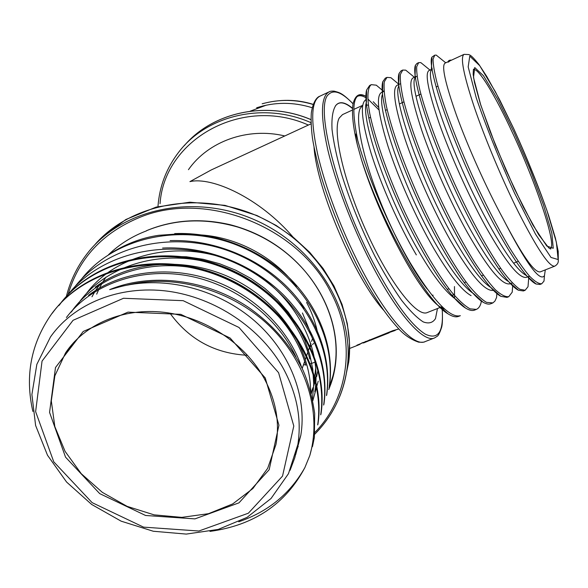 <?xml version="1.0" encoding="UTF-8"?>
<svg xmlns="http://www.w3.org/2000/svg" width="588" height="588" viewBox="0 0 588 588"><rect width="100%" height="100%" fill="white"/><g stroke="black" fill="none" stroke-linecap="round" stroke-linejoin="round"><path stroke-width="0.88" d="M366.273 96.403C353.359 90.06 350.529 104.76 357.776 140.503C367.412 175.981 388.514 225.902 410.204 262.807C433.297 300.784 450.018 318.409 460.36 315.683L458.64 316.366M376.269 85.179L371.337 84.657C367.537 87.347 366.794 97.093 369.734 113.403C374.475 136.659 386.331 171.262 402.074 206.27C418.112 241.161 436.553 273.089 451.444 291.876C458.603 300.262 464.821 305.922 470.091 308.854L476.346 309.391C478.595 308.472 480.183 306.216 481.116 302.614M390.88 77.689L387 77.395L384.309 81.732C383.648 87.171 384.309 95.183 386.301 105.767C391.417 128.941 403.581 163.611 419.384 198.715C435.502 233.87 453.84 266.092 468.445 285.121C475.435 293.588 481.462 299.343 486.526 302.372L492.891 302.901L494.927 301.093L496.573 297.462M414.408 77.285L405.72 70.148L402.787 70.06L400.428 74.279C399.965 79.593 400.832 87.524 403.03 98.071C408.513 121.15 421.067 156.041 436.913 191.262C449.401 218.266 461.867 241.793 474.31 261.858C482.109 273.714 489.106 282.997 495.302 289.708C500.91 294.779 505.393 297.102 508.752 296.675L512.199 292.192L512.729 285.209M429.99 70.082L420.824 62.615L418.693 62.629L416.671 66.731C416.444 72.001 417.531 79.872 419.928 90.361C425.859 113.433 438.575 148.147 454.59 183.677C470.841 219.111 488.849 251.767 502.836 271.311C509.495 280.035 515.161 286.025 519.836 289.281L525.165 290.244L528.017 286.709L528.84 276.404M436.2 55.096L434.775 55.184L433.062 59.087C433.055 64.283 434.363 72.111 436.98 82.577C443.286 105.517 456.384 140.436 472.443 175.996C485.019 203.286 497.375 227.166 509.495 247.658C517.028 259.749 523.695 269.245 529.509 276.154C534.735 281.454 538.806 283.989 541.732 283.761L544.003 281.093L544.466 275.625C539.887 282.358 526.128 263.475 503.196 218.986C522.166 255.464 534.536 273.089 540.313 271.862L554.749 266.151C549.464 267.18 537.432 249.327 518.653 212.591C502.652 180.634 485.166 139.055 474.354 107.361C463.535 74.727 460.088 57.065 464.028 54.368L449.916 60.887C448.585 62.093 447.968 62.431 448.049 61.887L448.063 61.872C448.387 60.557 449.541 59.976 451.51 60.145M357.776 140.503C357.217 138.452 355.402 131.249 355.461 135.247L357.386 144.964L361.348 159.238C380.054 220.743 421.625 297.109 441.022 307.362L444.565 309.082M539.924 284.452L536.094 284.004C524.136 279.021 494.515 230.555 468.438 172.284C442.404 114.234 427.601 64.254 431.952 57.117L434.76 55.154M525.172 290.259L523.386 290.957L518.462 290.229C505.445 284.1 475.846 236.472 450.643 180.009C425.367 123.553 411.24 74.125 415.459 65.231L416.965 63.445L418.693 62.622M508.76 296.697L506.996 297.388L500.829 296.315C486.813 289.009 457.464 242.543 433.018 187.623C408.491 132.822 394.945 83.966 399.09 73.419L401.06 70.832L402.773 70.031M492.494 303.085L490.737 303.776C488.76 304.533 486.247 304.033 483.196 302.269C468.246 293.853 439.302 248.555 415.525 195.179C391.689 141.774 378.856 93.882 382.795 81.703L385.294 78.182L386.992 77.373M476.353 309.413L474.619 310.096C472.282 311.023 469.283 310.361 465.608 308.105C449.842 298.704 421.17 254.332 398.223 202.654C375.151 150.895 362.722 103.363 366.603 90.023L369.661 85.458L371.337 84.657M458.64 316.351C455.891 317.454 452.312 316.587 447.902 313.757C425.947 301.556 381.134 221.58 361.348 159.238M328.751 389.535L330.963 383.714C343.701 347.442 332.977 303.415 304.283 270.377C286.481 250.04 264.365 235.619 237.934 227.115C205.579 217.788 175.092 218.993 146.471 230.724M108.604 254.626C119.268 244.336 131.91 236.413 146.53 230.849M329.015 387.882L332.749 376.54C343.069 339.394 328.942 294.735 297.668 263.211C278.719 244.226 256.081 231.356 229.754 224.609C200.074 217.891 172.313 219.927 146.463 230.709M332.749 376.533L330.956 383.714M398.921 328.964L392.813 330.669L356.923 345.193M357.114 345.193L359.349 344.619L362.304 342.738M293.228 237.295C259.587 197.913 211.893 176.407 189.917 181.626L211.261 169.939L311.052 123.825M303.437 364.905L305.65 364.656M309.773 363.862L310.832 363.582M311.809 363.296L314.455 362.37M313.625 343.414L312.507 344.583M311.574 345.546L309.347 347.787M383.92 310.538C355.27 279.124 317.013 189.821 314.043 147.412M284.79 135.96C247.614 127.023 208.167 141.355 188.454 169.682M160.046 203.683C164.25 139.687 242.08 95.352 308.391 125.053M335.314 106.296C332.632 110.853 331.536 118.556 332.022 129.404C333.506 141.936 336.652 156.746 341.452 173.835C350.088 201.419 361.275 228.938 375.004 256.39C384.052 273.361 392.902 287.973 401.538 300.218C409.777 310.699 417.01 317.932 423.235 321.908C428.711 323.944 432.797 322.834 435.48 318.593L437.487 308.516M352.506 108.545C344.605 101.878 338.857 101.092 335.248 106.185C338.85 100.967 344.605 101.651 352.528 108.229M365.273 341.966L363.435 343.01L369.595 340.489L365.097 341.635M369.315 339.967L369.595 340.489M369.661 339.827L370.212 340.327L389.197 332.808M388.264 333.19L370.212 340.327M395.129 330.471L388.984 332.587L397.532 329.28M386.772 333.697L386.5 333.168M357.159 96.542C359.54 95.124 362.642 95.631 366.471 98.071M367.978 99.107L378.973 109.941M454.473 286.547L454.539 298.344M362.708 105.333L360.179 108.383C355.505 118.144 361.135 150.058 375.497 189.079C389.837 228.063 411.137 268.907 427.263 289.127M452.841 296.455L453.142 293.934M368.382 105.348L366.434 104.774M352.455 110.029L342.51 114.609L339.254 118.012C332.102 130.507 343.826 182.03 366.883 232.591C389.851 283.225 416.973 317.542 427.307 312.551L442.022 306.716L442.161 308.024M432.966 295.749L432.952 295.058M302.43 312.963L311.559 335.145M315.756 367.853L313.72 384.508M313.007 387.61L311.302 393.6M91.971 296.778L94.764 291.802M95.609 290.428L99.629 284.849M299.998 301.931L303.893 308.252M318.218 381.156L312.867 400.597M306.576 302.408C311.868 312.338 315.572 322.577 317.674 333.124M318.005 369.977L316.638 376.658M316.028 378.907L313.691 385.985M313 387.764L310.993 392.402M96.682 294.162L98.813 289.399M99.453 288.105L102.033 283.32M102.819 281.997L105.965 277.132M193.121 234.656C232.238 234.641 272.883 255.089 296.345 286.466M536.094 284.019L526.142 275.397C517.918 270.965 505.636 254.082 489.297 224.734C455.134 163.42 424.551 76.638 431.364 70.119L432.4 68.987M428.939 70.582C424.756 73.316 428.152 90.831 439.126 123.12C450.063 154.174 468.305 195.165 485.504 226.299C505.673 262.057 519.351 279.057 526.532 277.301M445.05 63.159C441.338 65.672 445.16 83.07 456.501 115.329C467.813 146.5 486.158 187.579 503.196 218.986M365.92 99.688C359.863 103.319 361.605 121.224 371.146 153.402C380.84 184.419 398.605 224.726 416.341 254.905M456.207 299.527C446.535 293.177 434.459 277.793 420.001 253.391C387.249 198.362 360.326 117.798 366.397 102.43L366.611 89.979M384.037 91.309L381.465 92.492C375.872 95.91 378.025 113.734 387.918 145.964C397.878 176.929 415.775 217.428 433.4 247.842C448.975 274.398 461.536 290.325 471.084 295.632M473.663 293.677C464.233 287.73 452.04 271.943 437.09 246.328C403.971 189.843 376.18 107.486 382.501 94.249M400.457 83.724L397.157 85.245C392.02 88.443 394.57 106.163 404.831 138.43C415.143 169.498 433.165 210.092 450.599 240.735C471.179 275.912 485.6 292.412 493.854 290.244L493.949 290.207M500.785 296.293L491.127 287.701C482.02 282.203 469.753 266.026 454.326 239.184C420.81 181.023 392.181 97.285 398.693 86.142M412.982 77.954C408.322 80.946 411.291 98.549 421.883 130.764C432.496 161.788 450.643 202.684 467.967 233.554C488.334 268.995 502.387 285.739 510.119 283.798M518.432 290.215L508.627 281.615C499.947 276.639 487.643 260.102 471.73 231.995C437.891 172.313 408.315 86.973 414.974 78.086L416.414 76.389M545.296 269.892L544.466 275.625M378.679 107.464L373.248 101.739M312.471 446.615L314.382 437.421L309.817 455.494L304.856 467.629C285.459 504.122 253.832 525.371 209.975 531.39M32.869 411.431C24.784 375.886 30.995 343.436 51.494 314.095C85.187 267.562 159.407 250.414 222.389 277.308C286.121 304.172 325.723 368.889 317.689 424.926L318.027 423.823M320.725 414.834L321.041 413.768C329.273 358.849 289.81 294.514 227.865 268.495C165.573 241.955 93.029 258.764 59.55 304.812L58.756 305.686C91.897 259.815 165.346 242.682 227.13 269.275C289.634 295.566 328.78 359.496 320.695 414.834M65.959 297.374L65.812 297.55C98.637 252.245 170.667 235.362 231.657 261.403C293.067 287.378 331.647 350.117 323.643 405.059L323.966 404.015C329.096 367.022 314.161 325.451 282.975 294.39C251.701 263.711 205.94 245.909 162.589 248.055M74.691 287.003C108.332 243.55 178.95 228.563 237.89 254.633C297.616 280.711 334.227 342.084 326.502 395.577L326.803 394.57M81.298 279.381C114.564 236.464 184.169 221.566 242.205 247.335C300.733 272.861 337.012 333.477 329.236 386.382M329.552 385.405C334.447 349.228 320.32 308.972 290.501 279.057C260.249 249.033 216.355 231.812 174.673 233.598M326.774 394.563C331.83 358.342 317.579 317.608 287.187 287.01C256.941 256.831 212.562 239.206 170.094 240.61M317.983 423.808C326.421 368.331 286.135 302.96 223.124 276.5C159.936 249.665 86.164 266.474 52.317 313.191M66.4 317.52C91.346 284.607 138.584 267.4 186.389 275.507C233.752 283.548 277.536 316.594 296.043 357.107M72.53 310.464L71.052 312.243C96.506 275.838 148.455 257.669 199.266 269.076C249.907 280.38 293.515 320.607 305.819 365.266M80.196 300.909C106.568 266.077 158.517 249.724 208.027 262.263C257.316 274.64 298.924 315.021 309.773 358.981M86.877 292.897C117.144 252.605 181.883 238.706 235.729 262.689C289.81 286.547 323.15 343.083 314.771 391.806M295.683 454.605L300.836 435.245C307.179 396.371 289.862 351.712 254.795 321.041C219.677 290.465 169.366 276.558 126.596 285.276C121.018 286.216 112.543 289.002 109.662 289.649L109.927 289.539M312.5 398.767L313.72 384.243L312.801 369.426L309.766 354.564L304.643 339.908L297.469 325.701L288.304 312.191L277.323 299.63L264.747 288.282L250.804 278.411L235.737 270.215L219.802 263.806L203.272 259.293L186.425 256.772L169.601 256.331M310.626 391.049C310.214 347.684 279.293 301.497 233.252 278.984C187.44 256.486 130.97 260.168 95.256 287.164M301.754 367.647C289.039 329.184 253.685 294.287 210.82 279.712C167.903 265.122 120.143 271.531 88.516 295.316M304.856 467.629C290.207 493.619 268.172 511.663 238.765 521.784M309.817 455.494C321.974 413.592 306.929 362.01 269.524 326.039C232.032 290.038 174.114 273.089 126.596 285.276M312.169 107.714C293.228 101.871 274.714 101.893 256.625 107.795M250.172 111.198L266.173 105.201M278.58 372.689L238.993 327.479L183.169 300.674L123.502 298.278L73.066 320.291L42.049 361.098L35.625 411.622L53.758 461.823L92.14 502.644L143.531 527.127L198.884 531.015L248.379 513.199L282.527 476.104L293.794 426.035L278.58 372.689M265.261 377.966L278.94 425.212L269.172 469.716L238.978 502.85L194.951 518.881L145.567 515.478L99.703 493.619L65.54 457.155L49.561 412.401L55.492 367.529L83.217 331.463L127.986 312.132L180.781 314.345L230.136 338.034L265.261 377.966M513.816 131.852L530.031 169.212L543.466 204.955L551.823 233.164L553.249 248.276L546.774 246.049L532.985 225.182L514.493 188.946L495.544 145.398L480.786 105.134L473.502 77.476L474.729 67.547L483.446 75.69L497.382 98.784L513.816 131.852M513.78 128.809L495.412 91.794L479.727 65.687L469.768 56.125L468.18 66.9L476.28 97.953C486.519 127.684 499.271 159.422 514.537 193.158L535.521 234.186L551.015 257.463L558.137 259.529L556.366 242.183L546.899 210.423C537.447 184.118 526.407 156.915 513.78 128.809M549.978 248.746L550.206 248.68C557.446 246.453 536.513 184.095 512.501 132.807C495.493 95.969 478.272 67.289 473.546 69.707L473.333 69.832M73.573 342.628L65.496 352.991L54.868 375.828L51.303 400.898L54.831 426.594L65.062 451.334L81.247 473.685L102.356 492.369L127.118 506.356L154.107 514.86L181.766 517.374L208.505 513.684L232.723 503.916L252.891 488.525L267.672 468.327L275.963 444.469C279.954 422.353 275.948 400.193 263.946 377.988C244.718 343.451 205.168 317.226 164.206 312.338C123.215 307.509 84.584 324.098 65.496 352.991L74.705 341.415M247.57 355.299C215.002 353.608 189.123 339.563 169.917 313.147M314.837 432.489C348.846 398.002 356.879 340.842 330.743 292.17C298.013 226.262 205.903 190.174 140.172 217.207C102.621 232.679 78.594 258.477 68.083 294.61M297.344 447.402L298.278 446.748M424.962 341.672C424.514 342.201 422.419 342.363 418.671 342.165C410.52 339.401 403.383 334.418 397.267 327.207C384.92 313.676 371.778 293.632 357.849 267.077C342.738 237.015 330.529 206.851 321.232 176.576C316.77 160.149 313.823 147.169 312.39 137.636C311.199 127.971 310.846 119.673 311.331 112.749C313.573 98.115 319.424 96.234 319.821 96.219C311.184 100.857 310.442 120.055 317.586 153.821C325.135 186.837 341.569 230.43 360.407 266.856C386.603 317.799 413.636 347.199 424.962 341.672L434.539 337.938C423.588 343.333 396.907 313.683 370.771 262.535C351.969 225.968 335.425 182.28 327.663 149.256C320.284 115.491 320.776 96.358 329.126 91.86C329.861 91.272 331.492 91.03 334.021 91.118C339.783 92.735 341.775 92.617 353.05 103.716M310.971 119.658C266.246 100.445 212.599 112.176 184.316 145.633M158.003 206.123C159.524 186.161 166.433 168.175 178.715 152.167C206.557 115.27 263.858 101.621 311.015 122.686M66.246 296.999C70.068 281.24 76.991 266.849 87.024 253.832C121.356 208.931 193.202 192.923 254.317 219.662C315.558 246.1 354.564 310.302 347.317 366.971C346.038 377.452 343.443 387.455 339.533 396.988M344.619 381.531L348.757 361.818C355.806 306.524 318.747 243.969 259.653 217.009C200.677 189.806 130.132 203.081 94.323 245.343M353.035 103.804C342.142 92.441 334.043 89.266 328.736 94.278C314.58 104.568 335.491 190.696 372.41 261.351C393.218 300.725 410.806 324.966 425.175 334.072C438.244 340.371 443.896 331.808 442.125 308.391M442.095 307.994L441.978 306.73M300.836 435.245L288.458 473.7L271.061 498.47L247.07 517.374L218.185 529.428L186.278 534.088L153.284 531.243L121.128 521.166L91.662 504.46L66.606 482.072L47.496 455.237L35.611 425.462L31.892 394.519L36.853 364.339L50.458 336.99C73.794 303.651 119.504 284.967 167.455 291.156C215.377 297.425 261.278 328.383 283.556 368.904C297.021 394.07 301.784 419.281 297.859 444.521L294.801 457.743L290.075 470.297M313.132 104.473C296.014 99.335 279.16 99.085 262.564 103.716M539.931 284.467L541.732 283.761M447.123 289.458L448.967 288.73M464.197 282.703L466.041 281.975M481.403 275.897L483.285 275.155M498.778 269.025L500.667 268.275M513.567 263.174L518.212 261.337M550 248.761L550.824 248.944L548.817 247.952L538.637 234.649L523.371 207.152L506.018 170.27L490.127 131.499L480.227 103.356L474.472 82.474L473.156 74.316C473.406 67.804 473.56 69.56 473.774 69.075L473.347 69.803M368.735 118.122L370.536 117.291M385.36 110.441L387.161 109.618M399.443 103.936L403.941 101.864M416.054 96.263L420.883 94.036M436.112 87.002L437.964 86.149M312.515 338.629L311.544 341.422M310.89 343.326L308.494 350.272M307.833 352.19L305.348 359.371M304.657 361.377L302.181 368.544M359.349 344.619L349.61 348.471M319.821 96.219L329.126 91.86M100.563 238.64L125.832 219.522L156.21 207.072L189.931 202.199L224.917 205.359L256.919 215.509L276.132 225.439L293.824 237.765L309.582 252.201L323.062 268.407L333.977 286.003L342.113 304.562L347.317 323.665L349.529 342.892L348.757 361.818L347.317 366.971C343.796 393.416 332.918 415.856 314.698 434.275M442.198 308.457C442.676 318.27 442.477 324.569 441.61 327.347C439.853 332.72 438.369 335.711 437.156 336.314L434.539 337.938M184.323 145.626C212.636 112.146 266.268 100.408 310.971 119.599M297.55 448.482L297.058 448.813M363.465 342.98L363.163 342.4M362.708 105.303L353.689 109.464M314.411 380.936L316.072 375.85M448.152 61.696L445.035 63.137M529.501 276.139L526.539 277.315M366.449 99.431L365.993 99.644M416.4 76.359L412.974 77.947M431.386 69.443L428.939 70.575M512.31 282.946L510.457 283.673M441.022 307.362L447.872 313.742M431.937 57.102L431.357 70.104M415.466 65.202L414.966 78.086M399.09 73.382L398.679 86.142M483.138 302.239L473.671 293.699M382.803 81.644L382.494 94.234M465.505 308.053L456.215 299.549M376.269 85.164L383.758 91.434M481.109 302.644L481.249 300.534M390.873 77.66L398.995 84.4M496.566 297.506L496.904 292.839M436.178 55.066L445.755 62.806M554.749 266.151C556.998 264.85 558.181 263.218 558.299 261.241L558.21 251.392L555.469 238.353L548.633 215.502C539.233 188.079 527.612 159.172 513.78 128.772L499.697 99.886L486.717 76.396L478.867 64.379C470.282 53.787 469.812 55.368 468.834 54.559L464.028 54.368M52.281 313.161L51.487 314.088M329.559 385.405L329.265 386.382M314.793 391.814L315.425 389.837M77.851 304.077L79.284 302.35M313.169 104.363C296.866 99.21 279.866 99.019 262.152 103.789M109.669 289.649C151.778 272.229 207.226 279.396 249.106 307.825C273.038 324.782 290.964 345.531 302.901 370.058C308.156 381.737 312.081 396.209 314.683 413.482L314.367 437.479M112.146 252.421C127.228 243.285 142.766 237.581 158.767 235.303L179.039 233.862L197.164 235.149M357.386 144.964C353.109 127.287 351.639 113.66 352.984 104.098C356.284 90.964 362.914 94.881 366.258 96.395"/></g></svg>
